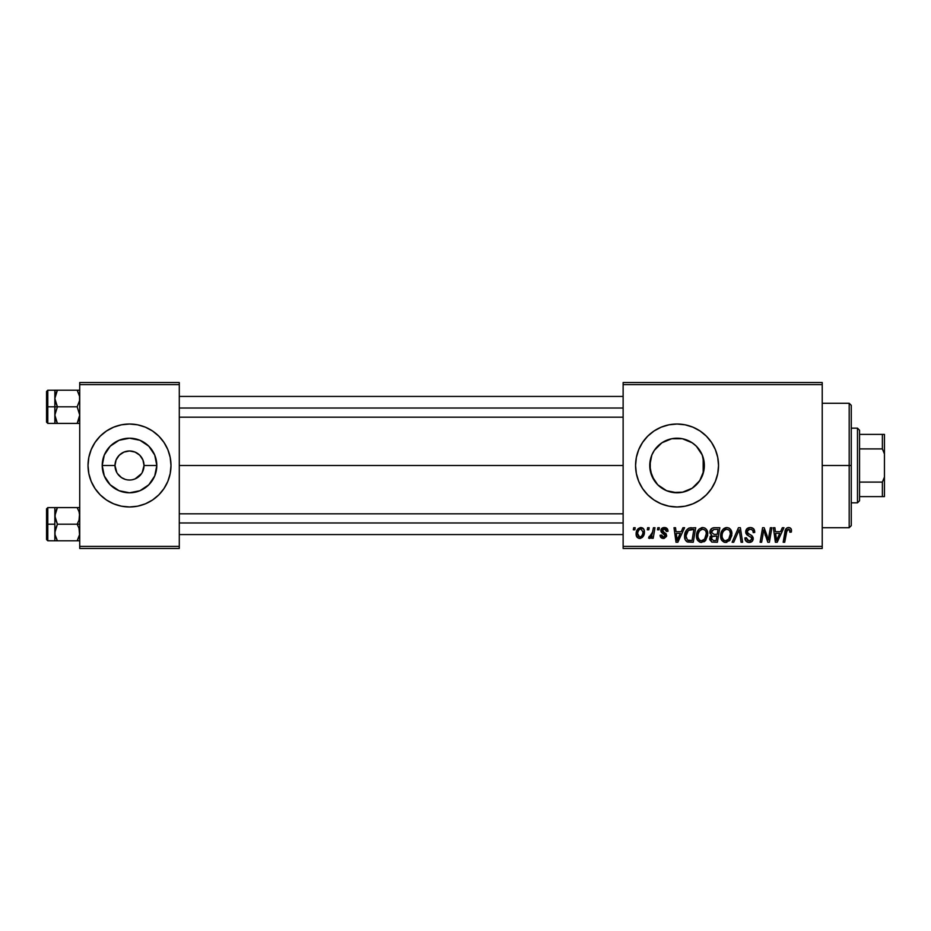 <?xml version="1.0" encoding="UTF-8"?>
<svg xmlns="http://www.w3.org/2000/svg" width="931" height="931" viewBox="0 0 931 931"><rect width="100%" height="100%" fill="white"/><g stroke="black" fill="none" stroke-linecap="round" stroke-linejoin="round"><path stroke-width="1.4" d="M118.272 474.694L121.402 477.545M122.636 478.29L123.951 478.906M127.617 479.896L129.316 480.012M129.49 506.976A41.476 41.476 0 0 1 106.483 500.005A41.476 41.476 0 0 0 129.49 506.976A41.476 41.476 0 0 1 106.483 500.005L113.64 503.822L121.414 506.185L129.514 506.976A41.476 41.476 0 0 0 152.533 500.005A41.476 41.476 0 0 1 129.537 506.976L137.602 506.185L145.387 503.822L152.556 499.994L158.84 494.827A41.476 41.476 0 0 0 167.824 481.385L170.198 473.588L170.99 465.5A41.476 41.476 0 0 1 129.514 506.976A41.476 41.476 0 0 1 88.026 465.5A41.476 41.476 0 0 0 91.18 481.362A41.476 41.476 0 0 1 100.164 436.185A41.476 41.476 0 0 0 100.164 494.815A41.476 41.476 0 0 1 91.191 481.385A41.476 41.476 0 0 0 100.164 494.815M106.448 499.97A41.476 41.476 0 0 1 100.199 494.85A41.476 41.476 0 0 0 106.448 499.97A41.476 41.476 0 0 1 100.199 494.85L106.46 499.994M88.026 465.5A41.476 41.476 0 0 1 129.514 424.024A41.476 41.476 0 0 1 170.99 465.5L170.198 457.412L167.836 449.626L163.996 442.458L158.84 436.174L152.556 431.006L145.387 427.178L137.602 424.815L129.514 424.024L121.414 424.815L113.64 427.178L106.46 431.006A41.476 41.476 0 0 1 129.49 424.024A41.476 41.476 0 0 0 106.483 430.995L100.176 436.174A41.476 41.476 0 0 1 106.448 431.03A41.476 41.476 0 0 0 100.199 436.15L95.02 442.458L91.191 449.626L88.829 457.412L88.026 465.5L88.829 473.588L91.191 481.374L95.02 488.542L100.176 494.827M116.794 472.517L114.99 465.5A14.524 14.524 0 0 0 129.514 480.024A14.524 14.524 0 0 0 144.026 465.5L156.804 465.5A27.29 27.29 0 0 1 129.514 492.79A27.29 27.29 0 0 1 102.212 465.5L114.99 465.5L116.096 459.949L119.249 455.236L123.951 452.082L129.514 450.976L135.065 452.082L139.778 455.236L142.92 459.949L144.026 465.5A14.524 14.524 0 0 1 129.514 480.024A14.524 14.524 0 0 1 114.99 465.5A14.524 14.524 0 0 1 129.514 450.976A14.524 14.524 0 0 1 144.026 465.5L142.222 472.517M125.231 479.372L121.449 477.568L117.434 473.565M120.285 476.707L121.449 477.568M132.342 479.744L135.065 478.918L132.342 479.744M152.579 499.97A41.476 41.476 0 0 0 158.829 494.85L163.996 488.542L167.836 481.374A41.476 41.476 0 0 1 152.579 499.97A41.476 41.476 0 0 0 168.371 480.024A41.476 41.476 0 0 1 167.836 481.362M703.906 460.659L704.045 469.492L704.348 465.5A27.29 27.29 0 0 1 677.046 492.79A27.29 27.29 0 0 1 649.757 465.5L650.269 470.749M696.725 484.411L700.484 479.5M676.441 492.79L673.078 492.499L683.051 492.127L689.859 489.601M677.105 492.79L681.76 492.383M662.092 488.333L666.48 490.66M666.736 490.765L667.376 491.021M658.136 485.179L658.799 485.796M651.712 475.648L650.21 470.481L654.26 480.524M654.446 480.792L655.273 481.944M651.56 475.264L651.805 475.869M700.089 499.994L706.385 494.827L711.54 488.542L715.369 481.374L717.731 473.588L718.534 465.5L717.731 457.412L715.369 449.626L711.54 442.458L706.385 436.174L700.089 431.006L692.92 427.178L685.146 424.815L677.046 424.024L668.958 424.815L661.173 427.178L654.004 431.006L647.72 436.174L642.565 442.458L638.724 449.626L636.362 457.412L635.57 465.5L636.362 473.588L638.724 481.374L642.565 488.542L647.72 494.827L654.004 499.994L661.173 503.822L668.958 506.185L677.046 506.976L685.146 506.185A41.476 41.476 0 0 0 692.92 503.822L700.089 499.994A41.476 41.476 0 0 0 718.534 465.5A41.476 41.476 0 0 1 677.046 506.976A41.476 41.476 0 0 1 635.57 465.5A41.476 41.476 0 0 0 647.697 494.815M647.732 494.85A41.476 41.476 0 0 0 653.981 499.97M654.028 500.005A41.476 41.476 0 0 0 668.947 506.185M661.173 503.822L668.958 506.185A41.476 41.476 0 0 0 677.023 506.976M677.07 506.976A41.476 41.476 0 0 0 685.123 506.185M692.932 503.822A41.476 41.476 0 0 0 700.077 500.005M179.287 465.5L623.13 465.5L179.287 465.5M704.045 469.503L703.906 470.341M703.661 471.575L702.637 474.996M650.257 470.69L650.257 460.31M654.028 480.152L652.352 477.114M657.1 484.132L656.506 483.468M663.838 489.38L662.872 488.822M660.859 487.472L659.904 486.738M665.328 490.148L663.838 489.392M673.055 492.499L672.252 492.371M670.611 492.022L668.237 491.335M678.071 492.778L677.361 492.79M692.047 488.298L682.609 492.22M699.309 481.292L697.54 483.526M701.927 476.73L701.369 477.906M139.778 475.764L141.582 473.565L135.065 478.918M623.13 548.464L822.224 548.464L822.224 546.381L623.13 546.381L623.13 384.619L822.224 384.619L822.224 546.381L822.224 382.536L623.13 382.536L822.224 382.536L822.224 384.619L623.13 384.619L623.13 382.536L623.13 546.381L822.224 546.381L822.224 548.464L623.13 548.464L623.13 546.381L623.13 548.464M657.821 527.726L657.472 529.797L659.008 529.797L659.323 527.726L657.821 527.726L659.323 527.726L657.821 527.726L657.472 529.797L659.008 529.797L659.323 527.726L659.008 529.797L657.472 529.797L657.821 527.726M647.639 527.726L647.289 529.797L648.826 529.797L649.14 527.726L647.639 527.726L649.14 527.726L647.639 527.726L647.289 529.797L648.826 529.797L649.14 527.726L648.826 529.797L647.289 529.797L647.639 527.726M702.8 527.528L698.913 529.274L696.563 534.51L697.61 540.329L700.915 542.401L705.384 540.702L707.676 535.523L706.722 529.809L704.953 528.063L702.8 527.528C698.553 528.54 696.446 531.357 696.469 535.965C696.365 539.643 698.041 541.795 701.485 542.424L705.791 540.236L707.781 533.812C707.804 530.239 706.14 528.145 702.8 527.528M682.97 527.726L681.178 531.682L676.022 531.682L675.545 527.726L674.021 527.726L676.011 542.238L677.861 542.238L684.599 527.726L682.97 527.726L684.599 527.726L682.97 527.726L681.178 531.682L676.022 531.682L675.545 527.726L674.021 527.726L676.011 542.238L677.861 542.238L684.599 527.726L677.861 542.238L676.011 542.238L674.021 527.726L675.545 527.726M714.03 527.726L711.645 528.517L710.155 530.565L709.957 533.149L711.668 535.162L710.132 536.628L709.771 539.736L711.912 542.075L717.394 542.238L719.849 527.726L714.03 527.726C711.424 528.052 710.039 529.564 709.853 532.241L711.668 535.162L709.666 538.712L711.668 541.993L717.394 542.238L719.849 527.726L717.394 542.238L711.668 541.993M733.733 542.238L732.115 542.238L738.458 527.726L732.115 542.238L733.733 542.238L739.179 529.797L741.076 542.238L742.601 542.238L740.378 527.726L738.458 527.726L740.378 527.726L738.458 527.726L732.115 542.238L733.733 542.238L739.179 529.797L741.076 542.238L742.601 542.238L740.378 527.726L742.601 542.238L741.076 542.238M791.082 528.843L791.501 530.74L791.129 528.924L789.756 527.726L787.789 527.609L785.962 528.808L783.18 542.238L784.705 542.238L787.044 529.96L789.36 529.518L789.849 532.241L791.362 532.055L791.501 530.74C791.49 528.727 790.5 527.656 788.522 527.528C786.334 527.877 785.159 529.239 784.973 531.601L783.18 542.238L784.705 542.238L786.451 531.962L788.429 529.227L789.988 530.984L789.849 532.241L791.362 532.055L789.849 532.241L789.907 530.333L789.895 531.927M768.494 538.63L770.368 527.726L768.343 540.015L764.153 527.726L762.57 527.726L760.115 542.238L761.639 542.238L763.664 529.914L767.819 542.238L769.402 542.238L771.892 527.726L770.368 527.726L771.892 527.726L770.368 527.726L768.343 540.015L764.153 527.726L762.57 527.726L760.115 542.238L761.639 542.238L763.664 529.914L767.819 542.238L769.402 542.238L771.892 527.726L769.402 542.238L767.819 542.238M685.146 506.185L692.92 503.822M782.331 527.726L780.55 531.682L775.395 531.682L774.906 527.726L773.382 527.726L775.372 542.238L777.222 542.238L783.96 527.726L782.331 527.726L783.96 527.726L782.331 527.726L780.55 531.682L775.395 531.682L774.906 527.726L773.382 527.726L775.372 542.238L777.222 542.238L783.96 527.726L777.222 542.238L775.372 542.238L773.382 527.726L774.906 527.726M754.727 532.451L753.226 532.625L754.727 532.451C754.773 529.332 753.284 527.691 750.235 527.528L747.011 528.68L745.719 532.462L746.848 534.801L751.398 537.629L751.526 539.549L750.118 540.632L748.152 540.562L746.429 537.757L744.928 537.897L746.115 541.272L748.745 542.412L752.073 541.423L753.191 538.106L752.225 536.012L747.581 532.928L747.43 530.623L748.571 529.541L750.91 529.285L752.737 530.321L753.226 532.625L754.727 532.451L753.691 528.843L750.712 527.551M726.936 527.528L723.05 529.274L720.687 534.51L721.746 540.329L725.04 542.401L729.508 540.702L731.813 535.523L730.858 529.809L729.078 528.063L726.936 527.528C722.689 528.54 720.571 531.357 720.606 535.965C720.501 539.643 722.177 541.795 725.621 542.424L729.927 540.236L731.917 533.812C731.941 530.239 730.276 528.145 726.936 527.528M668.004 531.112L666.468 528.028L664.071 527.54L661.929 528.296L661.022 531.624L664.92 534.673L665.165 535.849L663.384 537.14L662.116 536.57L661.592 535.069L660.079 535.267L660.824 537.408L664.129 538.421L666.561 536.372L666.212 533.87L662.523 531.182L662.965 529.239L665.397 529.099L666.491 531.496L668.004 531.112C667.899 528.808 666.701 527.621 664.397 527.528C662.302 527.551 661.115 528.575 660.835 530.589L661.592 532.509L665.176 535.697L663.582 537.152L661.592 535.069L660.079 535.267C660.254 537.35 661.406 538.421 663.512 538.467L666.677 535.465L662.337 530.472L664.327 528.855L666.491 531.496L668.004 531.298L666.468 531.007M691.419 527.726L688.509 528.308L686.275 530.402L684.622 537.175L685.239 539.747L686.973 541.714L693.258 542.238L695.713 527.726L689.091 528.063C685.996 529.844 684.506 532.59 684.588 536.291C684.413 539.002 685.472 540.923 687.788 542.051L693.258 542.238L695.713 527.726L693.258 542.238L687.369 541.9M640.842 527.528L638.235 528.564L636.385 531.845L636.548 536.384L638.864 538.386L642.355 537.443L644.194 534.022L643.961 529.471L640.842 527.528C637.607 528.342 636.048 530.519 636.129 534.057C636.071 536.617 637.246 538.083 639.655 538.467C642.984 537.664 644.578 535.418 644.427 531.741C644.427 529.25 643.228 527.854 640.842 527.528L640.179 527.586M653.446 527.726L651.933 534.79L650.629 536.547L649.175 536.431L648.581 538.083L650.443 538.188L652.049 536.093L651.665 538.281L653.201 538.281L654.982 527.726L653.446 527.726L654.982 527.726L653.446 527.726L652.689 531.938L648.581 538.083L649.605 538.467L652.049 536.093L651.665 538.281L653.201 538.281L654.982 527.726L653.201 538.281L651.665 538.281M633.685 527.726L633.336 529.797L634.872 529.797L635.186 527.726L633.685 527.726L635.186 527.726L633.685 527.726L633.336 529.797L634.872 529.797L635.186 527.726L634.872 529.797L633.336 529.797L633.685 527.726M700.473 451.488L701.916 454.247M702.649 456.015L703.661 459.425M698.797 449.01L699.309 449.708M697.284 447.183L695.981 445.844M697.54 447.474L701.334 453.048L703.184 457.621L703.184 465.5L704.348 465.5L703.813 470.83L699.74 480.664L692.21 488.193L682.376 492.266L677.046 492.79L666.608 490.718L657.752 484.795L651.828 475.95L649.757 465.5L651.828 455.05L654.353 450.336L661.883 442.807L671.728 438.734L682.376 438.734L692.21 442.807L696.353 446.205L702.265 455.05L704.348 465.5L703.836 460.251M682.598 438.78L692.047 442.69M687.567 440.316L689.836 441.387M677.14 438.21L681.795 438.617M672.24 438.629L676.465 438.21M677.349 438.21L678.024 438.222M667.364 439.979L670.623 438.978M662.86 442.19L665.328 440.852M658.799 445.204L660.87 443.517M655.273 449.045L657.111 446.857M652.352 453.874L654.028 450.837M703.813 460.135L703.184 457.621L703.184 465.5L704.348 465.5A27.29 27.29 0 0 0 677.046 438.21A27.29 27.29 0 0 0 649.757 465.5L651.712 455.352M123.951 452.082L129.246 450.988M79.729 548.464L179.287 548.464L179.287 546.381L79.729 546.381L79.729 384.619L179.287 384.619L179.287 546.381L179.287 382.536L79.729 382.536L179.287 382.536L179.287 384.619L79.729 384.619L79.729 382.536L79.729 546.381L179.287 546.381L179.287 548.464L79.729 548.464L79.729 546.381L79.729 548.464M647.697 436.185A41.476 41.476 0 0 0 635.57 465.5A41.476 41.476 0 0 1 677.046 424.024A41.476 41.476 0 0 1 718.534 465.5A41.476 41.476 0 0 0 700.112 431.018M700.077 430.995A41.476 41.476 0 0 0 692.932 427.178M692.92 427.178A41.476 41.476 0 0 0 685.158 424.815M685.123 424.815A41.476 41.476 0 0 0 677.07 424.024M677.023 424.024A41.476 41.476 0 0 0 668.97 424.815L661.173 427.178M668.947 424.815A41.476 41.476 0 0 0 654.028 430.995M653.981 431.03A41.476 41.476 0 0 0 647.732 436.15M661.813 442.853L654.446 450.197M654.26 450.476L653.702 451.372M671.612 438.757L666.736 440.235M666.491 440.328L663.826 441.62M678.036 438.222L671.833 438.71M693.816 443.959L691.896 442.597M170.99 465.5A41.476 41.476 0 0 0 152.579 431.03A41.476 41.476 0 0 1 168.371 450.976A41.476 41.476 0 0 0 152.579 431.03M152.533 430.995A41.476 41.476 0 0 0 129.537 424.024A41.476 41.476 0 0 1 152.533 430.995A41.476 41.476 0 0 0 129.537 424.024M129.49 424.024A41.476 41.476 0 0 0 106.483 430.995M106.448 431.03A41.476 41.476 0 0 0 100.199 436.15M100.164 436.185A41.476 41.476 0 0 0 91.191 449.615M170.198 457.412L167.836 449.626M88.829 473.588L91.191 481.374M102.212 465.5L104.295 455.05L110.207 446.205L119.063 440.282L129.514 438.21L139.953 440.282L148.809 446.205L154.732 455.05L156.804 465.5L154.732 475.95L148.809 484.795L139.953 490.718L129.514 492.79L119.063 490.718L110.207 484.795L104.295 475.95L102.212 465.5A27.29 27.29 0 0 1 129.514 438.21A27.29 27.29 0 0 1 156.804 465.5L144.026 465.5A14.524 14.524 0 0 0 129.514 450.976A14.524 14.524 0 0 0 114.99 465.5L102.212 465.5M117.434 457.435L116.794 458.483M133.785 451.628L132.342 451.267M138.742 454.293L135.123 452.105M140.744 456.306L139.778 455.236M142.222 458.483L141.593 457.447M765.329 535.383L765.107 534.766M763.117 533.731L761.639 542.238L760.115 542.238L762.57 527.726L764.153 527.726L767.179 536.07M765.107 534.778L765.468 535.767M776.128 537.024L775.604 533.382L779.724 533.382L776.512 540.655L775.604 533.382L779.724 533.382L776.768 539.887M776.233 537.804L776.314 538.502M787.358 529.599L786.73 530.67M786.648 530.973L784.705 542.238L783.18 542.238L785.042 531.229M785.589 529.471L785.962 528.808M787.079 527.842L788.138 527.551M751.154 527.586L752.097 527.807M754.25 529.727L754.517 530.542M753.237 532.148L753.144 531.298M750.526 529.239L752.62 530.158M747.209 531.298L749.606 529.262M747.197 531.392L747.802 533.16M749.141 534.045L747.279 532.323M751.515 535.395L749.699 534.347L751.515 535.395L753.226 538.572C753.028 541.062 751.678 542.342 749.164 542.424L748.326 542.366M752.946 537.117L753.191 538.048M753.167 539.352L752.597 540.806M750.723 542.203L749.955 542.377M744.916 538.223L744.916 538.223C745.114 540.864 746.534 542.261 749.164 542.424M748.291 542.366L747.488 542.156M746.103 541.26L745.603 540.608M745.219 539.84L744.998 539.084M746.429 537.757L744.928 537.897L746.429 537.757L746.476 538.618M748.675 540.69L746.429 538.083M747.232 540.027L748.152 540.562M751.608 539.34L749.664 540.702M751.142 537.373L751.713 538.665L751.142 537.373L748.547 535.86L751.142 537.373L751.713 538.665L751.282 537.49M750.235 527.528C747.465 527.656 745.952 529.076 745.684 531.799L748.547 535.86M746.08 533.742L745.719 532.462M745.859 530.519L746.406 529.378M746.429 529.343L747.244 528.482M739.528 532.648L739.389 531.694M739.179 529.797L738.877 530.53M731.254 530.542L731.847 532.683M726.867 542.284L726.285 542.389M724.469 542.296L723.864 542.098M721.746 540.341L721.199 539.317M720.838 538.223L720.617 536.535M720.687 534.51L720.803 533.824M721.467 531.706L721.769 531.077M721.793 531.031L722.142 530.437M723.061 529.262L724.155 528.366M725.54 527.737L726.215 527.586M725.493 527.749L724.178 528.366M726.11 540.702L728.74 539.119L725.668 540.725C723.236 540.259 722.049 538.723 722.107 536.128C722.025 532.497 723.596 530.205 726.82 529.227C729.229 529.681 730.428 531.182 730.404 533.742L728.74 539.119L727.123 540.411M723.468 539.829L722.223 537.408M730.323 535.174L729.532 537.909M730.218 535.884L730.323 535.185M722.107 536.128L722.153 536.931L722.107 536.128M723.492 531.264L724.318 530.274M729.764 531.042L730.404 533.742M728.694 529.855L726.82 529.227L729.008 530.111M709.934 531.368L710.167 530.565M710.225 530.414L710.528 529.797M711.028 529.087L713.169 527.807M714.007 534.324L717.207 534.324L718.034 529.413L713.716 529.495L718.034 529.413L717.207 534.324L714.007 534.324L711.365 532.276L713.716 529.495L714.915 529.413M711.226 538.083L712.273 536.431L711.179 538.642L711.54 539.899L712.006 536.617L716.917 536.012L716.16 540.539L713.565 540.539L711.179 538.642M712.006 536.617L713.821 536.035M711.412 531.706L712.192 530.216M714.461 536.012L716.917 536.012L716.16 540.539L713.565 540.539M712.564 536.291L713.181 536.116M666.398 530.519L665.444 529.122L663.605 528.936M664.618 528.866L662.337 530.472L662.732 531.473M662.383 530.111L664.106 532.392L662.663 531.392M663.838 532.253L663.151 531.822M662.849 538.421L660.963 537.559M660.323 536.559L660.137 535.907M660.079 535.267L661.592 535.069L662.046 536.489M662.791 537.012L664.106 537.082M663.884 537.129L665.176 535.697L664.455 534.301M665.141 535.988L665.025 534.836L663.291 533.638M665.176 535.697L665.025 534.836M660.835 530.589L661.417 532.311M661.103 529.355L664.397 527.528M665.13 527.574L665.816 527.737M666.771 528.238L667.795 529.692M676.756 537.024L676.243 533.382L680.352 533.382L677.14 540.655L676.243 533.382L680.352 533.382L677.081 539.747M676.86 537.804L676.953 538.502M686.973 541.714L686.263 541.19M684.739 538.06L684.622 537.175M684.599 535.674L684.646 535.046M684.844 533.824L685.03 533.102M685.181 532.637L685.658 531.485L685.181 532.637M685.658 531.485L686.613 529.914M688.789 528.18L689.371 527.982M690.115 527.807L690.825 527.737M686.124 535.651L688.3 530.461L693.898 529.413L692.024 540.539L687.427 540.015L686.1 536.384C686.007 532.113 687.962 529.786 691.966 529.413L693.898 529.413L692.024 540.539L688.149 540.376M687.427 540.015L686.1 536.384L686.275 538.095M691.966 529.413L690.825 529.471M690.662 529.495L689.138 529.89M688.3 530.461L687.229 531.799M686.508 533.463L686.252 534.522M686.194 534.894L686.124 535.639M707.118 530.542L707.711 532.683M700.333 542.296L699.74 542.098M697.622 540.341L697.063 539.34M696.714 538.246L696.528 537.117M696.493 535.209L696.551 534.522M696.563 534.464L696.667 533.824M697.319 531.717L698.017 530.426M701.404 527.737L702.428 527.54M703.894 541.842L704.93 541.132M701.986 540.702L704.604 539.119L701.532 540.725C699.1 540.259 697.924 538.723 697.982 536.128C697.889 532.497 699.46 530.205 702.684 529.227C705.093 529.681 706.292 531.182 706.268 533.742L704.604 539.119L702.998 540.411M699.332 539.829L698.087 537.408M699.367 531.264L698.599 532.753L699.728 530.763L702.137 529.285M705.849 536.815L705.407 537.909M697.982 536.128L698.017 536.931L697.982 536.128M702.684 529.227L704.558 529.855L702.684 529.227M702.405 529.239L701.602 529.425M698.25 533.847L698.599 532.753M706.268 533.742L706.233 532.939L706.268 533.742M706.082 532.148L706.233 532.939M641.622 527.609L642.704 528.052M643.1 528.342L644.031 529.611M643.961 529.471L644.392 530.961M644.182 534.022L643.973 534.79M643.856 535.104L643.356 536.151M640.784 538.316L639.946 538.455M636.304 535.628L636.176 534.848M636.21 532.811L636.385 531.845M636.583 531.17L636.816 530.577M638.352 536.5L637.642 534.057C637.549 531.461 638.619 529.727 640.831 528.855L642.925 531.904C643.065 534.569 641.994 536.314 639.725 537.152L637.654 533.649M637.956 531.938L638.794 530.111M642.541 534.382L641.54 536.268M642.879 532.753L642.751 533.579M639.329 529.495L640.412 528.901M638.631 530.379L638.224 531.194M651.607 536.873L651.153 537.524M651.619 536.873L650.455 538.188M648.581 538.083L649.605 538.467L648.581 538.083L649.175 536.431L650.269 536.721M649.175 536.431L649.943 536.768L649.175 536.431M651.619 535.453L652.27 533.789M652.375 533.405L652.689 531.938M776.768 539.899L776.512 540.655L776.442 539.747M725.668 540.725L724.109 540.317M724.69 529.983L725.703 529.436M729.532 537.92L729.171 538.549M688.742 530.123L689.755 529.669M701.532 540.725L699.984 540.317M706.082 535.884L705.919 536.582M705.395 537.92L705.035 538.549M637.688 533.23L637.828 532.416M641.261 536.535L640.54 536.978M129.537 506.976A41.476 41.476 0 0 0 152.533 500.005M114.35 488.193L119.063 490.718L129.514 492.79L139.953 490.718L144.677 488.193M152.207 480.664L152.626 480.024M152.626 450.976L152.207 450.336M144.677 442.807L139.953 440.282L129.514 438.21L119.063 440.282L114.35 442.807M106.821 450.336L106.402 450.976M106.402 480.024L110.207 484.795M851.271 466.512L851.271 465.5L849.188 465.5L849.188 527.726L849.188 465.5L822.224 465.5L849.188 465.5L849.188 403.274L849.188 465.5L851.271 465.5L851.271 405.357L851.271 464.488M703.184 465.5L703.184 473.379L703.184 465.5M851.271 465.5L851.271 525.643L851.271 465.5M55.034 400.691L54.848 406.8L57.408 406.8L54.848 398.503L57.408 390.205L77.168 390.205L79.542 396.327L79.554 400.656L77.168 406.8L57.408 406.8L55.034 400.691M54.848 410.047L54.848 406.8L46.55 406.8L46.55 422.15L46.55 391.462L46.55 406.8L47.795 406.8L47.795 390.217L47.795 406.8L54.848 406.8L54.848 398.503L54.848 415.098L57.408 406.8L77.168 406.8L79.729 415.098L77.168 423.407L57.408 423.407L54.848 415.098L54.848 423.407L79.542 423.407L77.168 423.407L79.019 419.381L79.729 415.098L77.168 406.8L79.554 400.656L79.542 396.327L77.168 390.205L57.408 390.205L55.034 396.338L57.408 390.205L54.848 390.205L57.408 390.205L54.848 390.205L54.848 398.503L55.569 394.232L55.022 396.431M79.729 423.407L77.168 423.407L79.216 418.729M55.557 423.407L57.408 423.407L55.034 417.286L57.408 423.407L55.034 417.286L54.848 403.565M79.729 390.205L77.168 390.205L79.216 394.884M54.848 400.458L54.848 397.584M54.848 416.029L54.848 413.155M47.795 406.8L47.795 423.396L47.795 406.8M54.848 415.098L57.408 406.8L54.848 406.8L55.034 423.407L47.795 423.396L46.55 422.15M55.034 390.205L54.848 398.503M57.408 390.205L55.569 394.22L57.408 390.205M79.542 390.205L77.25 390.357M179.287 408.022L623.13 408.022L179.287 408.022M55.336 394.965L55.557 394.244M623.13 522.978L179.287 522.978L623.13 522.978M79.542 530.309L79.554 534.638L77.168 540.795L79.019 536.768L77.168 540.795L57.408 540.795L55.034 534.673L54.848 524.2L46.55 524.2L46.55 539.538L46.55 508.85L46.55 524.2L47.795 524.2L47.795 540.783L47.795 524.2L54.848 524.2L54.848 532.497L57.408 524.2L54.848 515.902L57.408 507.593L55.557 511.631L57.408 507.593L54.848 507.593L77.168 507.593L54.848 507.593L54.848 540.795L79.542 540.795L77.168 540.795L79.554 534.638L79.007 528.203L79.542 530.309M77.168 524.2L79.007 528.203L77.168 524.2L57.408 524.2L79.729 524.2L77.168 524.2L79.019 520.161L77.168 524.2M55.022 534.569L55.034 530.344L57.408 524.2L55.034 518.078L55.336 512.353M55.278 535.779L57.408 540.795L55.569 536.78M79.566 513.819L79.019 520.161L79.729 515.902L79.007 511.608L79.554 513.749M79.216 512.271L79.019 511.631M79.729 507.593L77.168 507.593L79.007 511.608L77.168 507.593L79.019 507.593M79.729 540.795L79.019 540.795L79.729 540.795M54.848 533.416L54.848 530.542M54.848 517.845L54.848 514.971M54.848 507.604L47.795 507.604L47.795 524.2L47.795 507.604L46.55 508.85M55.569 507.593L54.848 507.593L54.848 515.902M55.569 511.608L57.408 507.593L55.022 513.819M55.034 540.795L57.326 540.643M54.848 532.497L54.848 540.795L47.795 540.783L46.55 539.538M79.216 536.116L77.168 540.795L79.542 540.795M857.486 428.167L859.557 430.238L859.557 434.393L859.557 430.238L857.486 428.167L851.271 428.167L857.486 428.167L857.486 502.833L851.271 502.833L857.486 502.833L857.486 428.167M859.557 500.762L857.486 502.833L859.557 500.762L859.557 496.607L859.557 500.762M859.557 448.905L859.557 482.095L859.557 434.393L859.557 448.905L882.379 448.905L884.45 453.956L884.45 477.044L882.379 482.095L859.557 482.095L859.557 496.607L859.557 482.095L882.379 482.095L882.379 496.607L884.45 496.607L884.45 477.044L884.45 496.607L882.379 496.607L882.379 482.095L884.45 477.044L884.45 434.393L859.557 434.393L882.379 434.393L882.379 448.905L882.379 434.393L884.45 434.393L884.45 453.956L882.379 448.905L859.557 448.905M859.557 496.607L882.379 496.607L859.557 496.607M822.224 403.274L849.188 403.274L851.271 405.357M822.224 527.726L849.188 527.726L851.271 525.643M54.848 390.217L47.795 390.217L46.55 391.462M179.287 396.431L623.13 396.431M179.287 417.181L623.13 417.181M623.13 534.569L179.287 534.569M623.13 513.819L179.287 513.819"/></g></svg>
